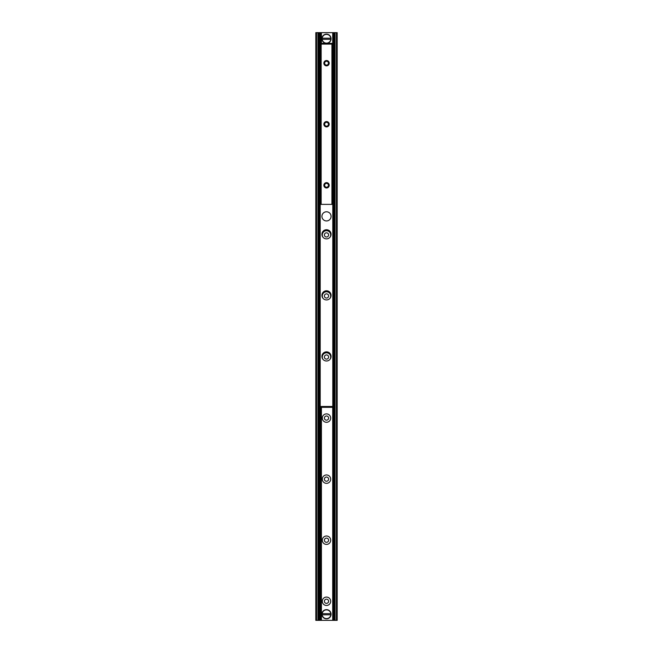 <?xml version="1.0" encoding="UTF-8"?>
<svg xmlns="http://www.w3.org/2000/svg" width="653" height="653" viewBox="0 0 653 653"><rect width="100%" height="100%" fill="white"/><g stroke="black" fill="none" stroke-linecap="round" stroke-linejoin="round"><path stroke-width="0.98" d="M321.154 407.325L321.154 620.35L321.154 407.325L321.154 620.35L337.185 620.35L337.185 32.65L321.162 32.65L321.162 43.335L321.154 32.65L321.154 43.335M321.154 32.65L315.815 32.65L315.815 620.35L318.566 620.35M330.696 601.266A4.196 4.196 0 0 1 324.402 604.907A4.196 4.196 0 0 1 324.402 597.634A4.196 4.196 0 0 1 330.696 601.266M328.598 601.266A2.098 2.098 0 0 0 325.447 599.454A2.098 2.098 0 0 0 325.447 603.086A2.098 2.098 0 0 0 328.598 601.266M330.696 540.211A4.196 4.196 0 0 1 324.402 543.843A4.196 4.196 0 0 1 324.402 536.57A4.196 4.196 0 0 1 330.696 540.211M328.598 540.211A2.098 2.098 0 0 0 325.447 538.39A2.098 2.098 0 0 0 325.447 542.031A2.098 2.098 0 0 0 328.598 540.211M330.696 479.147A4.196 4.196 0 0 1 324.402 482.787A4.196 4.196 0 0 1 324.402 475.515A4.196 4.196 0 0 1 330.696 479.147M328.598 479.147A2.098 2.098 0 0 0 325.447 477.335A2.098 2.098 0 0 0 325.447 480.967A2.098 2.098 0 0 0 328.598 479.147M330.696 418.091A4.196 4.196 0 0 1 324.402 421.724A4.196 4.196 0 0 1 324.402 414.451A4.196 4.196 0 0 1 330.696 418.091M328.598 418.091A2.098 2.098 0 0 0 325.447 416.271A2.098 2.098 0 0 0 325.447 419.903A2.098 2.098 0 0 0 328.598 418.091M323.08 359.468A4.196 4.196 0 0 1 325.218 353.028A4.196 4.196 0 0 1 329.92 359.468M328.598 357.028A2.098 2.098 0 0 0 325.447 355.216A2.098 2.098 0 0 0 325.447 358.848A2.098 2.098 0 0 0 328.598 357.028M323.08 298.405A4.196 4.196 0 0 1 325.218 291.973A4.196 4.196 0 0 1 329.92 298.405M328.598 295.972A2.098 2.098 0 0 0 325.447 294.152A2.098 2.098 0 0 0 325.447 297.784A2.098 2.098 0 0 0 328.598 295.972M323.08 237.349A4.196 4.196 0 0 1 325.218 230.909A4.196 4.196 0 0 1 329.92 237.349M328.598 234.909A2.098 2.098 0 0 0 325.447 233.097A2.098 2.098 0 0 0 325.447 236.729A2.098 2.098 0 0 0 328.598 234.909M318.566 32.65L318.705 620.35L321.154 620.35M334.434 620.35L334.434 32.65M321.921 216.363A4.579 4.579 0 0 1 328.794 212.396A4.579 4.579 0 0 1 328.794 220.33A4.579 4.579 0 0 1 321.921 216.363M321.921 234.296A4.579 4.579 0 0 1 328.794 230.338A4.579 4.579 0 0 1 328.794 238.263A4.579 4.579 0 0 1 321.921 234.296M321.921 295.36A4.579 4.579 0 0 1 328.794 291.393A4.579 4.579 0 0 1 328.794 299.327A4.579 4.579 0 0 1 321.921 295.36M321.921 356.416A4.579 4.579 0 0 1 328.794 352.457A4.579 4.579 0 0 1 328.794 360.383A4.579 4.579 0 0 1 321.921 356.416M332.108 43.335L330.124 43.335L330.124 43.947L332.108 43.947L332.108 43.335M330.124 43.947L322.876 43.947L322.876 43.335L320.892 43.335L320.892 43.947L322.876 43.947M330.124 43.335L322.876 43.335M320.892 407.325L322.876 407.325L322.876 406.721L320.892 406.721L320.901 620.35M322.876 406.721L330.124 406.721L330.124 407.325L332.108 407.325L332.108 406.721L330.124 406.721M322.876 407.325L330.124 407.325M333.634 44.935L333.634 44.175L333.022 44.175L333.022 44.935L333.634 44.935L333.634 405.725L333.022 405.725L333.022 44.935M333.022 405.725L333.022 406.484L333.634 406.484L333.634 405.725M319.366 405.725L319.366 406.484L319.978 406.484L319.978 405.725L319.366 405.725L319.366 44.935L319.978 44.935L319.978 405.725M319.978 44.935L319.978 44.175L319.366 44.175L319.366 44.935M319.978 44.175L320.778 44.175M333.022 406.484L319.978 406.484M333.022 44.175L332.304 44.175M324.631 185.297A1.91 1.91 0 0 0 326.541 187.207A1.91 1.91 0 0 0 328.443 185.297A1.91 1.91 0 0 0 326.541 183.395A1.91 1.91 0 0 0 324.631 185.297M324.631 124.241A1.91 1.91 0 0 0 326.541 126.151A1.91 1.91 0 0 0 328.443 124.241A1.91 1.91 0 0 0 326.541 122.331A1.91 1.91 0 0 0 324.631 124.241M329.21 185.297A2.669 2.669 0 0 1 325.202 187.615A2.669 2.669 0 0 1 325.202 182.987A2.669 2.669 0 0 1 329.21 185.297M329.21 124.241A2.669 2.669 0 0 1 325.202 126.551A2.669 2.669 0 0 1 325.202 121.923A2.669 2.669 0 0 1 329.21 124.241M324.631 63.178A1.91 1.91 0 0 0 326.541 65.088A1.91 1.91 0 0 0 328.443 63.178A1.91 1.91 0 0 0 326.541 61.268A1.91 1.91 0 0 0 324.631 63.178M329.21 63.178A2.669 2.669 0 0 1 325.202 65.496A2.669 2.669 0 0 1 325.202 60.868A2.669 2.669 0 0 1 329.21 63.178M320.778 44.102L320.778 204.381L332.304 204.381L332.304 44.102L320.778 44.102M326.582 43.335A4.579 4.579 0 0 0 331.047 39.327L321.953 39.327L321.953 38.184L331.047 38.184L330.851 39.327A4.391 4.391 0 0 1 322.149 39.327L321.953 39.327A4.579 4.579 0 0 0 326.418 43.335M330.851 38.184L331.047 38.184A4.579 4.579 0 0 0 321.953 38.184L322.149 38.184A4.391 4.391 0 0 1 330.851 38.184M331.047 38.184A4.579 4.579 0 0 1 331.047 39.327A4.579 4.579 0 0 0 326.5 34.176A4.579 4.579 0 0 0 321.953 39.327A4.579 4.579 0 0 1 321.953 38.184M321.953 613.673L331.047 613.673L331.047 614.816L321.953 614.816L322.149 613.673A4.391 4.391 0 0 1 330.851 613.673L331.047 613.673A4.579 4.579 0 0 0 321.953 613.673A4.579 4.579 0 0 0 326.5 618.824A4.579 4.579 0 0 0 331.047 614.816L330.851 614.816A4.391 4.391 0 0 1 322.149 614.816L321.953 614.816A4.579 4.579 0 0 1 321.953 613.673M331.047 613.673A4.579 4.579 0 0 1 331.047 614.816A4.579 4.579 0 0 0 331.047 613.673M316.574 32.65L316.574 620.35M317.938 32.65L317.938 620.35M319.358 32.65L319.358 620.35M320.288 32.65L320.288 44.175M320.288 406.484L320.288 620.35M320.901 32.65L320.901 43.335M320.974 32.65L320.974 43.335M320.974 407.325L320.974 620.35M321.341 32.65L321.341 43.335M321.341 407.325L321.341 620.35M321.415 32.65L321.415 43.335M321.415 407.325L321.415 620.35M332.712 32.65L332.712 44.175M332.712 406.484L332.712 620.35M333.642 32.65L333.642 620.35M335.062 32.65L335.062 620.35M336.426 32.65L336.426 620.35M332.793 406.484L332.793 44.175M320.207 44.175L320.207 406.484M321.154 44.102L321.154 204.381M331.92 44.102L331.92 204.381M321.953 614.816A4.579 4.579 0 0 0 331.047 614.816"/></g></svg>

